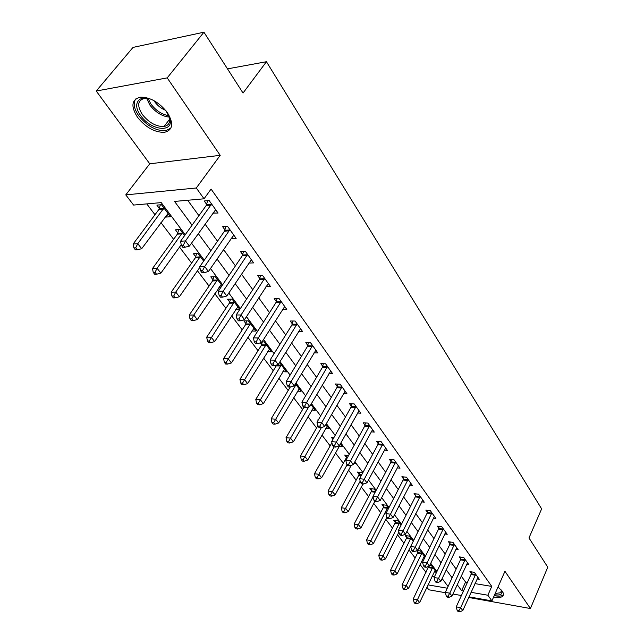 <?xml version="1.0" encoding="UTF-8"?>
<svg xmlns="http://www.w3.org/2000/svg" width="644" height="644" viewBox="0 0 644 644"><rect width="100%" height="100%" fill="white"/><g stroke="black" fill="none" stroke-linecap="round" stroke-linejoin="round"><path stroke-width="0.97" d="M137.526 117.313C145.906 127.601 154.93 132.592 164.606 132.294C172.954 129.991 173.872 123.423 167.36 112.595C159.213 102.299 150.245 97.155 140.44 97.155C131.553 99.506 130.579 106.22 137.526 117.313M493.642 596.972C497.893 597.882 500.863 597.68 502.553 596.344C503.858 595.128 503.745 593.382 502.199 591.111L498.029 586.99M185.222 234.722L161.225 202.61L133.59 205.066L125.765 194.874L196.299 187.992L204.043 198.803L174.548 201.427L192.073 225.191M149.754 163.801L220.208 155.333L167.198 77.884L203.931 32.2L133.018 47.406L96.23 91.029L149.754 163.801L125.765 194.874M468.719 597.471L530.414 608.524L504.936 571.3L491.919 600.892L468.993 596.859M445.398 592.705L428.864 589.799L426.9 587.239M146.768 203.89L154.979 214.726M160.944 222.599L173.614 239.31M179.515 247.103L191.622 263.082M197.467 270.786L209.042 286.065M214.822 293.688L225.899 308.307M231.615 315.85L242.216 329.841M247.868 337.303L258.019 350.698M263.613 358.08L273.338 370.904M278.876 378.213L288.182 390.506M293.664 397.734L302.591 409.512M308.017 416.668L316.574 427.962M321.936 435.046L330.147 445.873M335.46 452.885L343.324 463.269M348.589 470.209L356.14 480.174M361.348 487.041L368.593 496.605M373.745 503.407L380.701 512.592M385.804 519.322L392.486 528.136M397.541 534.802L403.957 543.27M408.956 549.871L415.122 558.002M420.073 564.538L425.99 572.355M167.198 77.884L96.23 91.029M203.931 32.2L243.038 93.05L266.439 61.719L541.636 508.873L528.974 537.949L547.77 567.187L530.414 608.524M432.035 576.436L434.418 576.839M434.193 571.896L436.439 572.258L431.343 565.448L429.806 565.207M425.056 557.044L420.516 550.99L417.256 550.491M424.686 557.809L423.422 557.615M416.612 550.741L417.747 552.246M413.255 541.274L409.407 536.13L405.181 535.526L406.654 537.482M401.107 525.037L397.992 520.875L393.742 520.304L395.247 522.308M388.606 508.325L386.263 505.202L381.989 504.663L383.534 506.723M375.726 491.114L374.204 489.086L369.906 488.587L371.499 490.704M362.459 473.38L361.807 472.511L357.484 472.06L359.119 474.234M353.886 463.575L355.222 463.704L354.409 462.617M348.605 455.421L344.709 455.05L346.392 457.296M339.211 446.131L342.278 446.405L340.362 443.845M333.834 437.743L331.555 437.558L332.916 439.369M325.751 428.341L328.947 428.59L325.872 424.468M318.514 419.574L318.023 419.542L318.313 419.928M311.881 410.027L315.23 410.244L310.907 404.472M297.584 391.166L301.086 391.351L295.451 383.816M282.837 371.725L286.516 371.87L279.48 362.467M267.614 351.688L271.486 351.785L264.104 341.916L262.028 341.875M260.377 342.833L261.641 344.516M251.909 331.016L255.982 331.056L248.367 320.873L243.867 320.865L245.944 323.626M239.801 309.426L232.114 299.154L227.59 299.21L229.739 302.068M239.64 309.667L235.672 309.692M222.043 285.686L215.329 276.711L210.789 276.848L213.003 279.802M220.731 287.635L218.92 287.675L220.667 285.099M203.649 261.102L197.974 253.519L193.417 253.736L195.712 256.787M184.578 235.615L180.03 229.53L175.458 229.836L177.833 232.991M165.444 216.505L165.878 217.084L170.451 216.73L161.459 204.712L156.878 205.114L159.334 208.382M474.982 583.609L491.766 586.41L211.079 189.07L204.043 198.803M187.686 200.252L198.907 215.676M205.042 224.096L217.495 241.21M223.565 249.55L235.438 265.867M241.444 274.111L252.77 289.671M258.711 297.826L269.522 312.686M275.391 320.752L285.719 334.936M291.523 342.914L301.384 356.462M307.124 364.351L316.55 377.295M322.233 385.104L331.241 397.477M336.86 405.205L345.474 417.03M351.036 424.678L359.272 435.988M364.778 443.555L372.659 454.382M378.1 461.861L385.643 472.221M391.037 479.627L398.25 489.545M403.587 496.878L410.502 506.369M415.774 513.622L422.4 522.719M427.624 529.899L433.959 538.609M439.136 545.718L445.213 554.057M450.333 561.093L456.153 569.087M461.225 576.058L465.572 582.039L467.423 582.345M477.107 578.924L479.297 579.286L474.338 572.331L469.927 571.622L471.287 573.514M466.618 564.345L468.888 564.699L463.793 557.551L459.357 556.883L460.75 558.823M455.839 549.364L458.198 549.71L452.965 542.369L448.498 541.725L449.923 543.721M444.763 533.965L447.21 534.303L441.824 526.76L437.332 526.156L438.797 528.209M433.364 518.138L435.916 518.468L430.377 510.708L425.853 510.137L427.366 512.246M421.643 501.861L424.291 502.175L418.6 494.19L414.044 493.666L415.597 495.84M409.576 485.109L412.337 485.415L406.477 477.196L401.888 476.713L403.49 478.951M397.147 467.874L400.029 468.164L393.991 459.695L389.379 459.261L391.021 461.563M384.347 450.124L387.358 450.389L381.135 441.671L376.49 441.285L378.189 443.652M371.145 431.842L374.293 432.084L367.885 423.092L363.208 422.762L364.963 425.201M357.541 412.997L360.833 413.215L354.224 403.941L349.523 403.667L351.326 406.187M343.494 393.573L346.955 393.75L340.137 384.194L335.403 383.977L337.263 386.569M328.995 373.528L332.634 373.673L325.59 363.804L320.833 363.651L322.757 366.331M314.022 352.848L317.846 352.944L310.577 342.761L305.795 342.672L307.776 345.442M298.55 331.499L302.575 331.539L295.073 321.018L290.259 321.002L292.304 323.86M282.539 309.442L286.797 309.426L279.037 298.542L274.199 298.607L276.324 301.561M265.972 286.652L270.488 286.556L262.462 275.302L257.6 275.447L259.79 278.506M248.817 263.082L253.615 262.897L245.308 251.249L240.421 251.482L242.691 254.654M231.148 238.554L236.147 238.409L227.541 226.35L222.639 226.68L224.989 229.956M212.882 213.075L218.058 213.051L209.147 200.558L204.22 200.984L206.652 204.381M266.439 61.719L227.501 68.868M220.208 155.333L196.299 187.992M491.766 586.41L487.862 595.225L491.919 600.892M448.063 586.483L442.138 578.545M436.914 571.566L430.723 563.283M425.451 556.223L418.986 547.569M413.657 540.445L406.911 531.413M401.526 524.2L394.474 514.765M389.032 507.488L381.667 497.627M376.168 490.269L368.473 479.965M362.918 472.527L354.868 461.764M349.249 454.237L340.837 442.983M335.162 435.384L326.363 423.607M320.615 415.919L311.414 403.603M305.61 395.835L295.974 382.947M290.106 375.09L280.019 361.59M274.086 353.645L263.525 339.517M257.519 331.475L246.459 316.671M240.381 308.54L228.789 293.02M222.639 284.801L210.483 268.524M204.269 260.208L191.51 243.134M428.027 584.881L447.266 588.205M461.41 595.523L452.941 594.034M457.224 584.728L461.619 590.693L463.471 591.007M471.046 592.319L487.862 595.225M198.28 233.611L210.886 250.701M217.028 259.025L229.047 275.326M235.116 283.561L246.58 299.106M252.585 307.244L263.525 322.072M269.458 330.131L279.899 344.282M285.775 352.252L295.749 365.768M301.553 373.649L311.084 386.561M316.824 394.353L325.928 406.694M331.612 414.406L340.314 426.207M345.941 433.831L354.264 445.117M359.827 452.66L367.788 463.455M373.287 470.917L380.91 481.245M386.352 488.627L393.645 498.512M399.03 505.822L406.01 515.289M411.347 522.517L418.028 531.582M423.301 538.738L429.709 547.416M434.933 554.5L441.06 562.816M446.228 569.827L452.104 577.789M465.572 582.039L461.619 590.693M168.285 213.832L165.878 217.084M233.828 235.165L231.252 238.691M215.732 209.791L213.14 213.43M475.393 575.245L470.989 574.537L456.234 606.881L460.661 607.695L475.683 574.223M458.906 610.657L457.135 610.327L457.997 611.47L459.768 611.8L458.906 610.657L460.661 607.695L462.803 610.544L477.953 577.41M470.989 574.537L471.625 571.896M456.234 606.881L457.135 610.327M459.768 611.8L462.803 610.544M428.622 566.342L413.239 598.984L417.433 599.749L419.63 602.551L435.062 570.423M432.728 567.308L417.433 599.749L415.742 602.639L414.068 602.333L414.953 603.444L416.628 603.758L415.742 602.639M419.63 602.551L416.628 603.758M414.068 602.333L413.239 598.984M464.879 560.53L460.444 559.845L445.318 592.399L449.778 593.188L465.185 559.499M447.999 596.199L446.22 595.885L447.105 597.052L448.884 597.374L447.999 596.199L449.778 593.188L451.975 596.119L467.512 562.767M460.444 559.845L461.104 557.141M445.318 592.399L446.22 595.885M448.884 597.374L451.975 596.119M454.076 545.404L449.617 544.76L434.096 577.515L438.588 578.272L454.39 544.365M436.793 581.339L434.998 581.033L435.908 582.232L437.703 582.538L436.793 581.339L438.588 578.272L440.85 581.291L456.789 547.73M449.617 544.76L450.301 541.982M434.096 577.515L434.998 581.033M437.703 582.538L440.85 581.291M442.975 529.859L438.484 529.247L422.561 562.212L427.077 562.937L443.297 528.813M425.265 566.052L423.454 565.762L424.388 566.994L426.199 567.292L425.265 566.052L427.077 562.937L429.403 566.036L445.761 532.266M438.484 529.247L439.192 526.406M422.561 562.212L423.454 565.762M426.199 567.292L429.403 566.036M418.109 550.62L417.441 553.244L402.049 584.8L406.267 585.541L408.529 588.415L424.34 556.094M421.941 552.89L406.267 585.541L404.561 588.471L402.878 588.173L403.78 589.324L405.47 589.622L404.561 588.471M408.529 588.415L405.47 589.622M402.878 588.173L402.049 584.8M407.024 535.792L406.332 538.489L390.554 570.23L394.804 570.938L397.123 573.893L413.054 541.668M410.872 538.086L394.804 570.938L393.082 573.925L391.383 573.635L392.309 574.81L394.007 575.1L393.082 573.925M397.123 573.893L394.007 575.1M391.383 573.635L390.554 570.23M395.649 520.561L394.925 523.322L378.744 555.257L383.019 555.933L385.402 558.968L398.918 532.065M399.497 522.888L383.019 555.933L381.28 558.968L379.566 558.694L380.524 559.902L382.23 560.183L381.28 558.968M385.402 558.968L382.23 560.183M379.566 558.694L378.744 555.257M431.561 513.88L427.036 513.308L410.687 546.474L415.243 547.15L431.883 512.817M413.408 550.322L411.588 550.048L412.546 551.32L414.366 551.602L413.408 550.322L415.243 547.15L417.634 550.346L434.418 516.375M427.036 513.308L427.777 510.378M410.687 546.474L411.588 550.048M414.366 551.602L417.634 550.346M383.953 504.912L383.204 507.746L366.605 539.873L370.904 540.517L373.351 543.633L386.843 517.301M387.809 507.263L370.904 540.517L369.141 543.592L367.426 543.335L368.408 544.582L370.131 544.84L369.141 543.592M373.351 543.633L370.131 544.84M367.426 543.335L366.605 539.873M501.386 590.065C503.141 594.018 500.879 595.579 494.608 594.766M495.172 593.502L500.799 592.713L501.322 589.993M494.246 595.603C498.44 596.497 501.378 596.288 503.053 594.967L503.455 594.533M166.031 110.816L169.766 118.126C174.572 133.252 150.97 130.901 140.666 115.542C131.408 103.483 139.474 93.227 153.401 100.351M147.991 98.435L144.675 98.355C137.599 100.239 136.818 105.616 142.332 114.487C148.997 122.73 156.218 126.739 163.978 126.506C168.768 125.564 170.539 122.352 169.275 116.854L168.945 115.799M165.613 110.301C161.25 108.57 157.611 105.713 154.697 101.744L153.988 100.665M135.643 98.983C133.002 103.314 134.049 108.933 138.79 115.84C147.098 126.063 156.057 131.022 165.669 130.716L170.902 128.084M419.816 497.434L415.259 496.902L398.475 530.27L403.055 530.914L420.154 496.371M401.204 534.142L399.369 533.876L400.359 535.188L402.194 535.454L401.204 534.142L403.055 530.914L405.519 534.198L422.754 500.026M415.259 496.902L416.032 493.9M398.475 530.27L399.369 533.876M402.194 535.454L405.519 534.198M407.724 480.513L403.144 480.022L385.901 513.59L390.506 514.194L408.071 479.434M388.638 517.478L386.786 517.229L387.809 518.581L389.652 518.822L388.638 517.478L390.506 514.194L393.049 517.575L410.759 483.201M403.144 480.022L403.949 476.93M385.901 513.59L386.786 517.229M389.652 518.822L393.049 517.575M395.287 463.092L390.675 462.65L372.948 496.411L377.585 496.967L395.641 462.006M375.694 500.308L373.834 500.082L374.889 501.475L376.74 501.7L375.694 500.308L377.585 496.967L380.202 500.452L398.403 465.878M390.675 462.65L391.504 459.462M372.948 496.411L373.834 500.082M376.74 501.7L380.202 500.452M382.464 445.149L377.827 444.746L359.594 478.709L364.263 479.216L382.826 444.046M362.347 482.622L360.479 482.412L361.566 483.845L363.433 484.055L362.347 482.622L364.263 479.216L366.959 482.807L385.676 448.039M377.827 444.746L378.696 441.47M359.594 478.709L360.479 482.412M363.433 484.055L366.959 482.807M369.262 426.658L364.584 426.312L345.836 460.452L350.537 460.919L369.632 425.547M348.597 464.38L346.722 464.195L347.832 465.668L349.716 465.862L348.597 464.38L350.537 460.919L353.315 464.622L372.57 429.661M364.584 426.312L365.502 422.923M345.836 460.452L346.722 464.195M349.716 465.862L353.315 464.622M371.934 488.82L371.161 491.734L354.128 524.047L358.442 524.651L360.962 527.863L374.808 501.37M373.045 496.83L356.671 527.79L354.941 527.541L355.955 528.821L357.678 529.07L356.671 527.79M360.962 527.863L357.678 529.07M354.941 527.541L354.128 524.047M359.585 472.277L358.772 475.28L341.288 507.77L345.627 508.341L348.219 511.642L362.966 484.006M360.189 481.165L343.832 511.529L342.101 511.296L343.139 512.616L344.878 512.841L343.832 511.529M348.219 511.642L344.878 512.841M342.101 511.296L341.288 507.77M346.875 455.26L346.037 458.343L328.07 491.026L332.441 491.549L335.105 494.946L351.238 465.338M347.116 464.726L330.63 494.793L328.883 494.576L329.953 495.936L331.7 496.146L330.63 494.793M335.105 494.946L331.7 496.146M328.883 494.576L328.07 491.026M331.902 442.742L314.473 473.775L318.861 474.258L321.606 477.759L340.563 444.11M334.123 446.968L317.025 477.558L315.27 477.365L316.373 478.758L318.128 478.959L317.025 477.558M321.606 477.759L318.128 478.959M315.27 477.365L314.473 473.775M317.814 425.789L300.458 456.016L304.87 456.451L307.703 460.049L327.184 426.231M321.364 427.6L303.018 459.808L301.255 459.631L302.39 461.072L304.153 461.249L303.018 459.808M307.703 460.049L304.153 461.249M301.255 459.631L300.458 456.016M355.641 407.588L350.94 407.298L331.644 441.631L336.369 442.034L356.027 406.469M334.413 445.568L332.521 445.398L333.673 446.928L335.564 447.097L334.413 445.568L336.369 442.034L339.235 445.857L359.054 410.711M350.94 407.298L351.898 403.804M331.644 441.631L332.521 445.398M335.564 447.097L339.235 445.857M303.823 407.419L286.025 437.719L290.452 438.097L293.374 441.808L313.411 407.821M308.75 406.823L288.584 441.518L286.805 441.365L287.981 442.847L289.752 443L288.584 441.518M293.374 441.808L289.752 443M286.805 441.365L286.025 437.719M341.602 387.93L336.868 387.696L317.001 422.206L321.75 422.553L341.996 386.794M319.77 426.159L317.87 426.014L319.062 427.584L320.962 427.729L319.77 426.159L321.75 422.553L324.713 426.497L345.112 391.174M336.868 387.696L337.875 384.09M317.001 422.206L317.87 426.014M320.962 427.729L324.713 426.497M290.243 387.076L271.14 418.85L275.592 419.172L278.602 423.003L299.219 388.847M296.039 384.605L273.7 422.665L271.921 422.528L273.128 424.058L274.908 424.195L273.7 422.665M278.602 423.003L274.908 424.195M271.921 422.528L271.14 418.85M327.104 367.635L322.346 367.466L301.883 402.154L306.657 402.436L327.514 366.492M304.652 406.106L302.744 405.986L303.968 407.612L305.884 407.741L304.652 406.106L306.657 402.436L309.716 406.517L330.734 371.008M322.346 367.466L323.401 363.731M301.883 402.154L302.744 405.986M305.884 407.741L309.716 406.517M276.799 364.955L255.789 399.393L260.265 399.658L263.364 403.611L284.584 369.294M281.315 364.915L258.349 403.208L256.562 403.104L257.809 404.673L259.596 404.794L258.349 403.208M263.364 403.611L259.596 404.794M256.562 403.104L255.789 399.393M312.147 346.689L307.357 346.585L286.258 381.433L291.064 381.659L312.557 345.538M289.035 385.402L287.119 385.305L288.383 386.988L290.307 387.084L289.035 385.402L291.064 381.659L294.228 385.869L315.89 350.199M307.357 346.585L308.468 342.721M286.258 381.433L287.119 385.305M290.307 387.084L294.228 385.869M262.333 341.884L261.223 345.627L239.946 379.308L244.438 379.517L247.642 383.599L269.498 349.12M266.117 344.604L242.506 383.14L240.711 383.051L241.999 384.677L243.794 384.766L242.506 383.14M247.642 383.599L243.794 384.766M240.711 383.051L239.946 379.308M296.683 325.051L291.877 325.019L270.118 360.028L274.948 360.173L297.117 323.884M272.895 363.997L270.963 363.932L272.275 365.671L274.207 365.736L272.895 363.997L274.948 360.173L278.216 364.528L300.555 328.706M291.877 325.019L293.036 321.01M270.118 360.028L270.963 363.932M274.207 365.736L278.216 364.528M246.676 320.873L245.509 324.753L223.597 358.579L228.105 358.724L231.413 362.934L253.929 328.311M250.444 323.65L226.149 362.419L224.345 362.355L225.674 364.037L227.477 364.102L226.149 362.419M231.413 362.934L227.477 364.102M224.345 362.355L223.597 358.579M280.712 302.68L275.874 302.728L253.43 337.883L258.284 337.963L281.154 301.513M256.207 341.859L254.259 341.827L255.62 343.622L257.56 343.663L256.207 341.859L258.284 337.963L261.657 342.463L284.712 306.488M275.874 302.728L277.105 298.566M253.43 337.883L254.259 341.827M257.56 343.663L261.657 342.463M230.528 299.17L229.296 303.195L206.7 337.166L211.232 337.239L214.653 341.594L237.861 306.834M234.255 302.02L209.252 341.006L207.44 340.974L208.817 342.713L210.628 342.745L209.252 341.006M214.653 341.594L210.628 342.745M207.44 340.974L206.7 337.166M213.848 276.759L212.544 280.937L189.247 315.037L193.788 315.037L197.322 319.537L221.262 284.648M217.543 279.673L193.788 315.037L191.791 318.877L189.972 318.877L191.389 320.672L193.208 320.68L191.791 318.877M197.322 319.537L193.208 320.68M189.972 318.877L189.247 315.037M264.193 279.552L259.331 279.681L236.155 314.98L241.033 314.972L264.652 278.369M238.932 318.957L236.976 318.949L238.385 320.809L240.333 320.817L238.932 318.957L241.033 314.972L244.527 319.633L268.323 283.521M259.331 279.681L260.627 275.358M236.155 314.98L236.976 318.949M240.333 320.817L244.527 319.633M247.103 255.628L242.216 255.845L218.276 291.257L223.17 291.168L247.57 254.428M221.045 295.242L219.089 295.266L220.538 297.198L222.502 297.166L221.045 295.242L223.17 291.168L226.793 295.999L251.377 259.757M242.216 255.845L243.585 251.337M218.276 291.257L219.089 295.266M222.502 297.166L226.793 295.999M196.613 253.583L195.237 257.938L171.191 292.159L175.756 292.07L179.41 296.723L199.873 267.324M200.268 256.578L175.756 292.07L173.727 295.999L171.908 296.023L173.373 297.882L175.2 297.858L173.727 295.999M179.41 296.723L175.2 297.858M171.908 296.023L171.191 292.159M229.401 230.85L224.498 231.164L199.753 266.688L204.671 266.503L229.892 229.642M202.514 270.665L200.55 270.738L202.055 272.734L204.019 272.662L202.514 270.665L204.671 266.503L208.423 271.51L233.587 235.302M224.498 231.164L225.955 226.455M199.753 266.688L200.55 270.738M204.019 272.662L208.423 271.51M178.799 229.618L177.342 234.158L152.515 268.484L157.088 268.307L160.871 273.128L181.222 244.72M182.397 232.701L157.088 268.307L155.043 272.315L153.216 272.38L154.737 274.304L156.564 274.239L155.043 272.315M160.871 273.128L156.564 274.239M153.216 272.38L152.515 268.484M211.071 205.186L206.144 205.597L180.553 241.226L185.488 240.937L211.578 203.963M183.307 245.195L181.334 245.3L182.896 247.368L184.868 247.264L183.307 245.195L185.488 240.937L189.376 246.129L215.66 209.686M206.144 205.597L207.69 200.678M180.553 241.226L181.334 245.3M184.868 247.264L189.376 246.129M160.372 204.808L158.835 209.55L133.179 243.971L137.76 243.706L141.68 248.697L168.028 213.494M163.914 207.996L137.76 243.706L135.699 247.803L133.863 247.908L135.433 249.896L137.269 249.8L135.699 247.803M141.68 248.697L137.269 249.8M133.863 247.908L133.179 243.971M475.626 574.504L471.223 573.796M428.501 566.905L432.671 567.581M428.26 567.622L432.43 568.298M465.121 559.781L460.693 559.105M454.326 544.655L449.866 544.011M443.233 529.102L438.741 528.499M417.69 552.528L421.884 553.164M417.441 553.244L421.635 553.888M406.589 537.756L410.808 538.368M406.332 538.489L410.558 539.1M395.191 522.59L399.433 523.169M394.925 523.322L399.175 523.902M431.818 513.115L427.302 512.544M383.47 507.005L387.744 507.544M383.204 507.746L387.479 508.293M169.348 117.119C162.014 116.347 155.526 112.33 149.875 105.069L146.59 98.186M148.08 98.46L150.97 104.111C156.073 110.752 162.047 114.616 168.905 115.711M420.081 496.661L415.533 496.13M408.006 479.732L403.418 479.249M395.569 462.303L390.956 461.861M382.761 444.352L378.117 443.958M369.559 425.853L364.89 425.515M371.435 490.994L375.541 491.469M371.161 491.734L375.154 492.209M359.054 474.523L361.695 474.805M358.772 475.28L361.292 475.546M346.319 457.586L347.358 457.683M346.037 458.343L346.947 458.431M355.947 406.783L351.254 406.501M341.916 387.116L337.19 386.891M294.831 384.854L295.966 384.911M294.364 385.635L295.644 385.692M327.434 366.814L322.676 366.653M276.775 365.067L281.235 365.22M276.445 365.856L280.905 366.017M312.477 345.86L307.695 345.764M261.561 344.83L266.036 344.918M261.223 345.627L265.698 345.723M297.029 324.214L292.223 324.19M245.863 323.948L250.355 323.972M245.509 324.753L250.009 324.777M281.066 301.843L276.236 301.891M229.65 302.39L234.174 302.342M229.296 303.195L233.812 303.155M212.914 280.124L217.455 280.003M212.544 280.937L217.084 280.816M264.563 278.707L259.701 278.844M247.481 254.766L242.595 254.992M195.623 257.117L200.171 256.908M195.237 257.938L199.793 257.737M229.795 229.989L224.893 230.302M177.736 233.329L182.3 233.031M177.342 234.158L181.914 233.869M211.482 204.317L206.555 204.728M159.237 208.72L163.818 208.334M158.835 209.55L163.407 209.171M501.531 591.039L500.799 592.713M169.702 119.188L163.978 126.506M169.275 116.854L169.766 118.126"/></g></svg>
